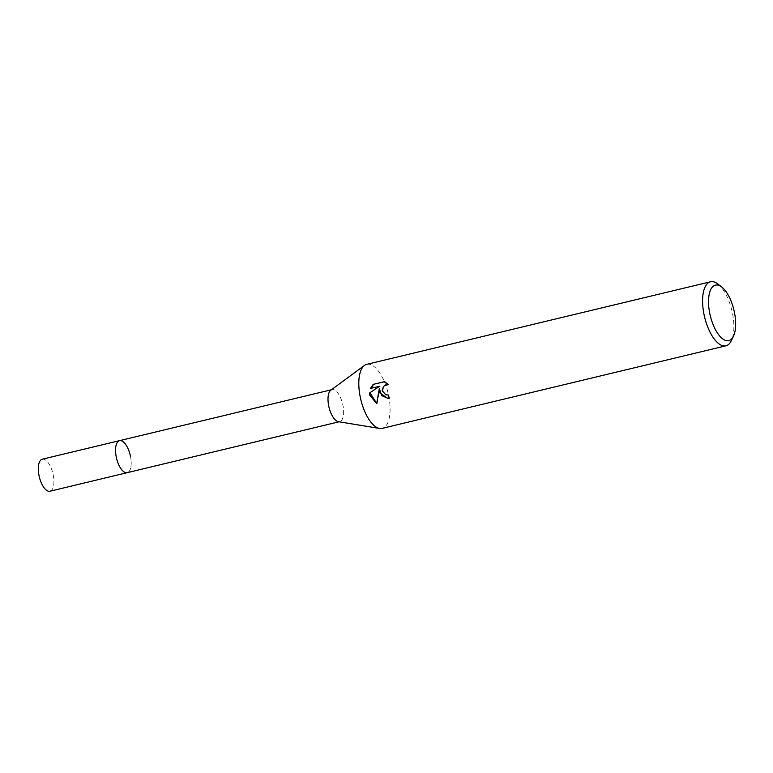 <?xml version="1.0" encoding="UTF-8"?>
<svg xmlns="http://www.w3.org/2000/svg" width="773" height="773" viewBox="0 0 773 773"><rect width="100%" height="100%" fill="white"/><g stroke="black" fill="none" stroke-linecap="round" stroke-linejoin="round"><path stroke-width="0.58" stroke-dasharray="3.87 2.9" d="M330.834 390.172A16.465 7.015 -103.5 0 1 331.975 389.631A16.465 7.015 -103.5 0 1 332.458 389.553A16.465 7.015 -103.5 0 1 342.768 404.559A16.465 7.015 -103.5 0 1 339.666 421.643A16.465 7.015 -103.5 0 1 339.183 421.72A16.465 7.015 -103.5 0 1 338.4 421.681M119.525 440.658A16.465 7.015 -103.5 0 1 120.008 440.581A16.465 7.015 -103.5 0 1 130.308 455.587A16.465 7.015 -103.5 0 1 127.207 472.67A16.465 7.015 -103.5 0 0 130.434 456.147M366.76 364.344A32.93 14.02 -103.5 0 1 367.726 364.189A32.93 14.02 -103.5 0 1 388.587 395.332A32.93 14.02 -103.5 0 1 382.142 428.377M717.866 284A32.93 14.02 -103.5 0 1 732.369 312.756A32.93 14.02 -103.5 0 1 731.432 340.497M388.21 398.462L389.65 398.259A31.828 13.556 -103.5 0 1 388.664 394.906L388.21 394.993M387.708 395.022L384.983 394.191L382.828 390.887L383.582 386.915L384.935 385.437L387.341 384.51M388.181 384.539L384.722 381.678M385.099 381.591L384.606 381.63M389.65 398.259L389.167 398.298M376.673 403.351L377.147 403.574L379.814 388.51M370.489 388.433L380.229 386.171M377.137 403.574L376.644 403.612M42.264 459.21A16.465 7.015 -103.5 0 1 53.182 474.699A16.465 7.015 -103.5 0 1 49.955 491.232M331.366 389.776L331.975 389.631M387.959 398.491L388.442 398.453M339.057 421.797L339.666 421.643"/><path stroke-width="1.16" d="M733.538 336.013L731.432 340.497A32.93 14.02 -103.5 0 1 725.924 345.811L382.142 428.377A32.93 14.02 -103.5 0 1 381.166 428.532A32.93 14.02 -103.5 0 1 379.611 428.455L338.4 421.681A16.465 7.015 -103.5 0 1 329.008 407.274A16.465 7.015 -103.5 0 1 330.834 390.172L364.469 365.426A32.93 14.02 -103.5 0 1 366.76 364.344L710.542 281.768A32.93 14.02 -103.5 0 1 717.866 284L721.779 287.044A28.543 12.155 -103.5 0 1 734.35 311.963A28.543 12.155 -103.5 0 1 733.538 336.013A28.543 12.155 -103.5 0 1 721.257 337.685A28.543 12.155 -103.5 0 1 709.846 313.761A28.543 12.155 -103.5 0 1 721.779 287.044M339.057 421.797L127.207 472.67A16.465 7.015 -103.5 0 1 116.298 457.181A16.465 7.015 -103.5 0 1 119.525 440.658L42.264 459.21A16.465 7.015 -103.5 0 0 39.046 475.733A16.465 7.015 -103.5 0 0 49.955 491.232L127.207 472.67A16.465 7.015 -103.5 0 1 126.724 472.747A16.465 7.015 -103.5 0 1 116.423 457.742A16.465 7.015 -103.5 0 1 119.525 440.658A16.465 7.015 -103.5 0 1 130.434 456.147M379.611 428.455A32.93 14.02 -103.5 0 1 360.315 397.39A32.93 14.02 -103.5 0 1 364.469 365.426M379.746 386.21L369.562 392.993L379.746 386.21L370.489 388.433L373.185 384.374L384.606 381.63L388.317 384.703L384.452 385.476L382.355 388.867L382.355 390.925L385.949 394.897L388.191 394.935A32.93 14.02 76.5 0 0 389.167 398.298L387.959 398.491L379.63 392.752L379.33 388.539L376.644 403.612L369.765 395.119L369.571 392.993M725.924 345.811A32.93 14.02 -103.5 0 1 704.097 314.824A32.93 14.02 -103.5 0 1 710.542 281.768M388.21 394.993L387.708 395.022M384.722 381.678L373.185 384.374M388.21 398.462L381.736 395.592L379.33 388.539M386.858 384.548L388.181 384.539M373.678 384.336L371.011 388.307M370.045 392.964L376.673 403.351M119.525 440.658L331.366 389.776"/></g></svg>
